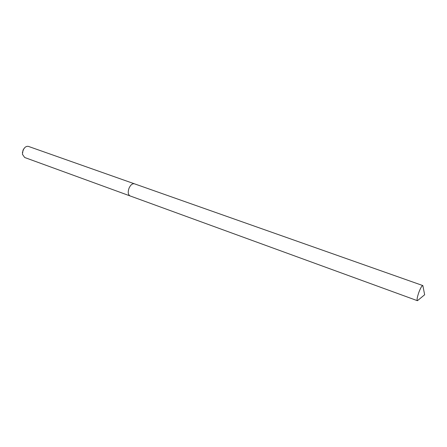 <?xml version="1.0" encoding="UTF-8"?>
<svg xmlns="http://www.w3.org/2000/svg" width="447" height="447" viewBox="0 0 447 447"><rect width="100%" height="100%" fill="white"/><g stroke="black" fill="none" stroke-linecap="round" stroke-linejoin="round"><path stroke-width="0.67" d="M134.43 183.806L28.636 146.476C27.384 146.08 26.116 146.432 24.842 147.532L23.048 150.058L22.423 154.271L24.68 157.5L130.083 195.931M130.055 195.92C128.021 194.668 127.702 192.042 129.099 188.036C130.653 184.823 132.418 183.41 134.402 183.795C132.418 183.41 130.653 184.823 129.099 188.036C127.702 192.042 128.021 194.668 130.055 195.92L417.364 300.675L418.37 299.926M23.741 148.806L22.384 152.589M423.091 286.773L422.784 285.555C421.923 285.639 420.672 287.745 419.035 291.869C417.258 296.864 416.699 299.797 417.364 300.675M417.448 300.691L424.65 294.757L422.856 285.594M134.402 183.795L422.784 285.555"/></g></svg>
